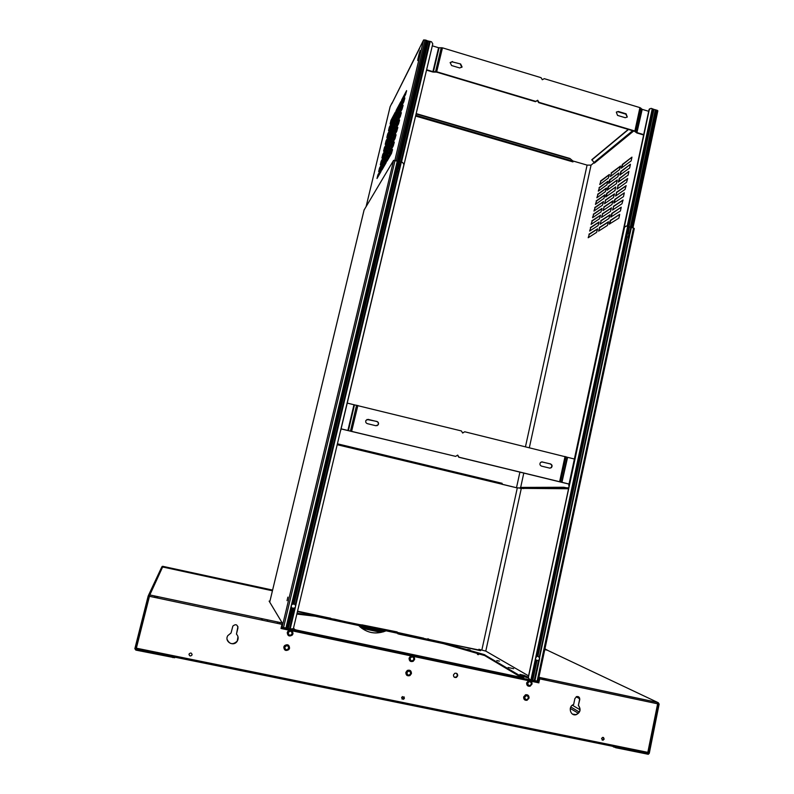 <?xml version="1.0" encoding="UTF-8"?>
<svg xmlns="http://www.w3.org/2000/svg" width="794" height="794" viewBox="0 0 794 794"><rect width="100%" height="100%" fill="white"/><g stroke="black" fill="none" stroke-linecap="round" stroke-linejoin="round"><path stroke-width="1.19" d="M272.441 590.786L162.631 566.976L161.43 567.72L148.369 595.569M544.773 649.641L546.917 650.107M174.888 657.204L174.749 657.75L174.888 657.184L136.092 649.284L647.606 753.407L657.889 702.521L546.937 650.038M658.028 703.891L539.761 678.87L539.731 677.51L538.947 677.044M269.96 601.078L269.116 601.108L282.198 622.943L149.818 594.944L162.631 566.976M269.851 601.524L269.345 601.485M539.761 678.87L538.769 682.78L539.612 678.791L538.828 677.57M135.992 649.552L135.437 648.658L148.706 596.145L149.639 595.55M174.749 657.75L135.853 650.107L134.851 648.708L148.16 596.036L149.818 594.914M156.934 596.423L156.587 597.813M157.619 598.031L157.966 596.631M149.768 595.024L149.629 595.579M282.207 622.982L281.989 624.342L149.451 596.304L149.808 594.944L282.198 622.943M480.569 650.683L427.837 639.13M297.641 611.688L330.582 618.208M330.582 618.159L329.173 618.427M297.254 613.325L315.317 615.469L360.377 625.106L361.736 624.818L360.367 625.106L333.817 619.022M334.165 619.37L397.05 632.371L397.744 633.751L397.913 633.007L399.6 633.503L398.002 632.55L423.788 638.197M397.744 633.751L399.432 634.247L399.6 633.503L423.688 638.644M428.423 639.527L479.596 650.137L480.707 650.276L478.951 649.234M297.75 611.231L329.282 617.98M428.522 639.081L427.936 638.694M398.002 632.55L361.736 624.818M361.746 624.809L397.149 631.925M281.989 624.342L280.997 628.481L289.413 630.247M292.073 630.813L411.163 655.923M413.674 656.459L528.625 680.696M531.067 681.212L538.908 682.87M149.451 596.304L136.082 649.284M189.041 654.187C189.419 656.221 190.401 656.509 191.969 655.06L192.049 654.802C191.662 652.757 190.679 652.479 189.121 653.958L189.041 654.187M601.544 738.509L603.093 740.207L604.214 739.045L602.656 737.348L601.544 738.509M401.605 697.638L403.59 699.286L404.434 698.214L402.429 696.576L401.605 697.638M453.473 674.92C453.463 677.004 454.446 677.828 456.421 677.401L457.691 675.803C457.691 673.699 456.699 672.875 454.714 673.322L453.473 674.92M236.453 634.118L237.952 627.955C237.406 624.441 235.699 623.816 232.85 626.079L231.054 632.987L227.789 635.647C224.037 641.671 233.704 647.249 237.267 641.125C238.666 638.535 238.399 636.202 236.453 634.118L237.932 626.555M572.474 714.084L576.246 714.66C570.281 716.535 567.68 706.362 573.645 704.496L574.876 698.591L576.672 696.566C578.786 696.348 579.819 697.37 579.749 699.613L578.36 705.419L579.59 699.524L578.439 696.715M576.246 714.66C580.394 712.476 581.148 709.429 578.528 705.519M281.007 628.421L289.532 630.218M291.984 630.734L411.252 655.894M413.624 656.39L528.744 680.666M530.968 681.143L538.769 682.78M401.913 698.948L403.501 699.186L404.344 698.125L404.017 696.804M602.07 739.978L602.914 740.097L604.036 738.946L603.5 737.457M189.002 654.425C189.617 656.201 190.61 656.39 191.969 654.981L192.098 654.464M454.228 677.143L456.312 677.312L457.582 675.714L456.808 673.471L457.562 675.704L456.292 677.302L454.218 677.143M576.087 714.57C580.225 712.377 580.99 709.33 578.36 705.419M227.114 639.398C229.595 644.46 232.97 645.016 237.247 641.056L237.992 636.699M539.682 677.461L657.819 702.472L658.087 703.166M613.663 746.499L615.797 747.74L648.301 754.29L649.284 753.298L659.139 704.119L658.266 702.69M658.166 703.206L658.663 704.02L648.807 753.198L648.033 753.764L615.896 747.223M615.797 747.74L612.293 746.221M162.869 566.281L161.748 567.025L162.254 566.41M272.61 590.081L162.849 566.34L164.03 566.688L163.792 567.234L168.507 568.246M544.783 649.581L547.661 650.306M162.562 566.966L162.849 566.34L164.03 566.688L163.772 567.293L162.562 566.966L161.361 567.988M544.922 648.906L545.577 649.105L544.922 648.926M272.461 590.667L168.527 568.206L272.471 590.657M521.569 675.456L527.018 677.669M399.432 634.247L443.389 643.636L484.727 655.586L521.608 677.6M297.065 614.09L315.139 616.223L360.198 625.861L360.466 624.65M361.627 625.285L361.478 626.019L360.198 625.861M361.578 625.563L396.891 633.116M499.446 661.124L496.796 660.539L499.446 661.124M470.197 649.968L467.656 649.403L470.197 649.968M427.619 639.239L425.098 638.674L427.619 639.239M333.45 619.092L330.88 618.526L333.45 619.092M513.629 668.727L508.12 667.496L513.629 668.727M528.209 677.887L521.013 675.833L521.589 675.386L519.941 674.394L524.03 675.307L523.851 676.151M528.288 677.213L524.03 675.307M399.69 633.046L444.65 643.17L484.211 654.584L523.742 677.917L296.48 630.059L294.584 629.483L293.711 628.143M454.128 677.064L456.113 677.163L457.374 675.565L456.699 673.401M525.618 676.23L525.429 677.084M521.589 675.386L521.43 676.111M293.006 633.721C292.649 630.238 290.951 629.404 287.904 631.22L287.249 632.51C287.577 635.964 289.264 636.818 292.301 635.061L293.006 633.731C292.649 630.277 290.951 629.434 287.904 631.22M292.996 633.741L292.301 635.061M414.627 659.328C414.567 656.42 413.178 655.387 410.448 656.231L409.079 658.157C409.118 661.035 410.498 662.077 413.208 661.283L414.637 659.348L413.208 661.283M532 684.031C532.04 681.48 530.858 680.389 528.447 680.756L526.64 682.909C526.591 685.44 527.762 686.542 530.164 686.195L532.03 684.061C532.079 681.54 530.888 680.438 528.447 680.756M531.99 684.081L530.164 686.195M529.012 698.065C529.062 695.554 527.901 694.452 525.529 694.76L523.643 696.953C523.574 699.445 524.725 700.556 527.087 700.268L529.042 698.105C529.102 695.613 527.931 694.502 525.529 694.76M528.993 698.125L527.087 700.268M411.421 673.58C411.381 670.722 410.012 669.67 407.312 670.434L405.853 672.419C405.883 675.247 407.233 676.309 409.912 675.585L411.431 673.6C411.401 670.761 410.022 669.709 407.312 670.434M411.411 673.62L409.912 675.585M284.51 645.641C287.557 643.924 289.244 644.778 289.572 648.202C289.244 644.748 287.557 643.894 284.51 645.641L283.795 646.991C284.103 650.415 285.771 651.279 288.808 649.611L289.572 648.202L288.808 649.611M383.611 631.786L359.89 626.724M383.442 631.845L360.01 626.833L383.442 631.845M381.12 632.411L361.766 628.282L381.12 632.411M386.102 630.813C375.78 634.882 366.649 633.126 358.69 625.533M476.946 653.293L478.484 654.673L479.248 653.958M386.003 630.793C376.634 634.575 368.049 633.324 360.268 627.062M477.472 654.534L479.159 653.928M529.102 679.327L528.248 677.391L529.638 679.545L534.928 680.666L539.662 658.415L538.63 656.638L537.141 656.162L535.513 658.087L535.751 659.774L537.201 660.548L536.278 660.35M528.367 677.461L624.55 227.163L626.446 226.012L633.503 228.017L634.297 228.523L538.054 681.222L634.297 228.523M626.952 232.989L627.518 233.089L626.744 233.069L625.871 234.816L626.089 233.803M536.426 656.618L625.871 234.816L535.692 657.561M626.129 235.967L627.22 237.178L628.788 236.721L629.523 236.056L629.602 234.061M627.141 233.069L628.233 233.376L629.334 227.263M628.788 227.104L627.518 233.089L629.404 233.823L629.692 234.974M532.834 680.081L537.002 660.529L539.017 660.072M539.553 657.789L629.523 236.056M629.483 235.957L631.429 227.421M534.928 680.666L538.054 681.222M539.315 659.437L539.543 658.355M528.248 677.391L624.412 227.253L625.176 226.211M629.424 233.843L628.233 233.376M528.576 675.873L485.779 651.1L479.278 649.423M364.099 209.993L393.626 160.309L402.647 162.462L403.918 164.576L293.373 628.679L290.197 629.007L295.398 607.162L294.495 608.075L292.44 608.144L291.467 607.42L291.19 605.673L292.252 604.165L395.551 170.859L395.293 169.122L396.266 167.881L397.854 161.182M279.309 622.327L280.272 623.975M281.542 626.178L282.118 627.161L290.197 629.007M287.875 597.138L287.031 600.671L287.875 597.138M295.348 607.251L295.606 605.604L294.594 604.125L292.252 604.165M395.551 170.859L396.95 172.189L398.399 171.663L399.442 169.291M396.99 167.961L398.161 168.298L399.382 161.986M293.323 608.303L292.242 608.075M398.796 161.817L397.328 167.971L399.114 168.685L399.511 169.767L401.337 162.095M288.262 628.441L293.254 608.303M295.646 605.792L295.358 607.112M295.626 606.001L399.442 169.876M398.965 168.546L398.161 168.298M340.646 430.735L432.78 43.869L431.529 41.784L423.619 39.928L392.137 103.061M401.754 99.756L400.851 103.518L405.575 94.536L406.607 90.605L401.754 99.756L406.459 91.628M402.131 99.875L401.278 102.704M400.037 106.912L399.134 110.674L403.818 101.85L404.851 97.92L400.037 106.912L404.712 98.932M400.424 107.021L399.561 109.87M398.32 114.068L397.417 117.849L402.072 109.185L403.104 105.255L398.32 114.068L402.955 106.237M398.707 114.187L397.844 117.055M396.603 121.244L395.7 125.025L400.315 116.52L401.347 112.589L396.603 121.244L401.208 113.562M396.99 121.353L396.127 124.241M394.886 128.43L393.973 132.211L398.558 123.874L399.581 119.944L394.886 128.43L399.451 120.896M395.273 128.539L394.4 131.447M393.159 135.625L392.256 139.407L396.792 131.238L397.824 127.298L393.159 135.625L397.695 128.241M393.546 135.734L392.673 138.652M391.432 142.821L390.529 146.622L395.025 138.613L396.057 134.672L391.432 142.821L395.938 135.595M391.819 142.94L390.946 145.878M389.705 150.036L388.792 153.838L393.258 145.997L394.29 142.057L389.705 150.036L394.171 142.96M390.092 150.145L389.209 153.113M387.978 157.262L387.065 161.073L391.492 153.391L392.524 149.451L387.978 157.262L392.405 150.334M388.365 157.371L387.472 160.358M396.206 110.346L395.333 114.008L399.799 105.523L400.801 101.701L396.206 110.346L400.642 102.714M396.583 110.455L395.759 113.195M394.539 117.314L393.665 120.976L398.092 112.639L399.094 108.818L394.539 117.314L398.945 109.81M394.916 117.423L394.092 120.182M392.871 124.281L391.988 127.953L396.385 119.765L397.387 115.954L392.871 124.281L397.238 116.926M393.248 124.39L392.415 127.169M391.194 131.268L390.311 134.95L394.678 126.911L395.67 123.09L391.194 131.268L395.531 124.043M391.571 131.377L390.737 134.166M389.517 138.255L388.633 141.947L392.961 134.067L393.953 130.236L389.517 138.255L393.824 131.179M389.894 138.364L389.05 141.183M387.839 145.262L386.956 148.954L391.243 141.223L392.246 137.402L387.839 145.262L392.117 138.325M388.216 145.371L387.373 148.2M386.152 152.269L385.269 155.971L389.526 148.399L390.519 144.577L386.152 152.269L390.4 145.481M386.529 152.379L385.686 155.227M384.475 159.296L383.581 162.998L387.8 155.584L388.802 151.753L384.475 159.296L388.683 152.647M384.852 159.405L383.998 162.274M382.787 166.333L381.894 170.035L386.083 162.78L387.075 158.949L382.787 166.333L386.956 159.822M383.165 166.432L382.311 169.321M390.966 120.37L390.112 123.943L394.34 115.904L395.303 112.192L390.966 120.37L395.154 113.185M391.333 120.48L390.539 123.13M389.338 127.159L388.484 130.732L392.673 122.832L393.645 119.12L389.338 127.159L393.496 120.102M389.705 127.258L388.901 129.938M387.71 133.948L386.847 137.531L391.005 129.779L391.978 126.067L387.71 133.948L391.839 127.02M388.077 134.057L387.274 136.747M386.073 140.756L385.209 144.339L389.338 136.727L390.311 133.015L386.073 140.756L390.172 133.958M386.44 140.856L385.636 143.565M384.435 147.565L383.581 151.158L387.671 143.694L388.643 139.972L384.435 147.565L388.504 140.905M384.802 147.664L383.988 150.394M382.797 154.383L381.934 157.976L386.003 150.671L386.966 146.95L382.797 154.383L386.837 147.853M383.165 154.493L382.351 157.232M381.16 161.212L380.296 164.815L384.326 157.649L385.288 153.927L381.16 161.212L385.169 154.82M381.527 161.321L380.703 164.08M379.522 168.06L378.649 171.663L382.648 164.646L383.611 160.924L379.522 168.06L383.492 161.797M379.889 168.159L379.066 170.938M377.875 174.908L377.001 178.511L380.961 171.653L381.934 167.921L377.875 174.908L381.815 168.785M378.242 175.008L377.418 177.806M390.142 106.724L391.958 103.012M594.21 162.552L591.054 165.132L587.094 165.102L573.228 161.063M401.149 110.892L400.563 110.723M397.526 109.84L396.99 109.681M501.858 484.161L516.497 487.724L519.931 472.023M523.812 488.37L516.398 487.724L501.838 484.231M337.539 443.836L502.136 483.308L501.927 484.231M415.619 116.053L572.96 161.907L573.199 161.281L415.798 115.319M416.205 113.611L569.923 158.463L572.464 160.636M569.923 158.463L573.199 161.281M416.125 113.949L569.844 158.8M523.772 488.578L516.497 487.724M621.583 168.09L622.714 164.547L631.955 157.143L622.357 164.447L621.295 168.13L631.151 160.884L631.955 157.143M620.094 175.057L621.216 171.514L630.426 164.259L620.858 171.405L619.806 175.087L629.622 168.01L630.426 164.259M618.595 182.034L619.717 178.481L628.898 171.385L619.36 178.382L618.298 182.064L628.094 175.137L628.898 171.385M618.218 185.468L617.067 189.041L618.218 185.468L627.726 178.64M615.588 196.019L616.71 192.456L626.188 185.796M614.08 203.026L615.201 199.463L624.302 192.833L614.844 199.354L613.792 203.046L623.498 196.604L624.302 192.833M612.581 210.043L613.693 206.47L623.111 200.118M611.072 217.07L612.184 213.497L621.226 207.174L611.817 213.397L610.775 217.09L620.422 210.956L621.226 207.174M609.554 224.107L610.675 220.534L619.687 214.36L610.308 220.424L609.266 224.126L618.873 218.152L619.687 214.36M610.388 176.526L611.479 173.082L620.561 166.184M608.929 183.315L610.02 179.861L618.734 172.993L609.663 179.762L608.651 183.345L617.94 176.645L618.734 172.993M607.46 190.103L608.551 186.659L617.236 179.93L608.194 186.55L607.182 190.143L616.452 183.593L617.236 179.93M605.991 196.912L607.082 193.458L615.737 186.878L606.725 193.359L605.713 196.952L614.953 190.54L615.737 186.878M604.522 203.73L605.604 200.267L614.566 193.964M603.053 210.549L604.135 207.095L613.067 200.932M601.574 217.387L602.656 213.923L611.559 207.919M600.095 224.236L601.177 220.762L610.05 214.906M598.616 231.084L599.698 227.61L608.541 221.903M599.778 184.516L600.83 181.171L609.425 174.64M598.339 191.136L599.401 187.781L607.966 181.389M596.909 197.756L597.961 194.401L606.497 188.158M595.47 204.395L596.522 201.031L605.028 194.927M594.031 211.035L595.083 207.671L603.559 201.706M592.582 217.695L593.634 214.32L602.09 208.494M591.143 224.355L592.185 220.98L600.621 215.293M589.694 231.024L590.746 227.65L599.142 222.102M588.255 237.704L589.297 234.329L597.664 228.92M617.851 185.359L627.657 178.511L626.565 182.283L617.067 189.041M616.352 192.356L626.119 185.657L625.037 189.438L615.558 196.039L616.71 192.456M613.335 206.371L623.042 199.989L621.96 203.77L612.541 210.063L613.693 206.47M611.132 172.973L620.491 166.045L619.439 169.708L610.358 176.546L611.479 173.082M605.256 200.167L614.496 193.835L613.454 197.508L604.482 203.76L605.604 200.267M603.777 206.986L612.988 200.803L611.946 204.485L603.003 210.589L604.135 207.095M602.299 213.824L611.489 207.79L610.447 211.462L601.524 217.417L602.656 213.923M600.82 220.663L609.981 214.777L608.938 218.459L600.046 224.265L601.177 220.762M599.341 227.511L608.472 221.774L607.43 225.456L598.567 231.123L599.698 227.61M600.492 181.072L609.355 174.491L608.343 178.064L599.738 184.545L600.83 181.171M599.053 187.682L607.896 181.25L606.884 184.823L598.299 191.165L599.401 187.781M597.614 194.302L606.427 188.009L605.415 191.592L596.86 197.795L597.961 194.401M596.175 200.932L604.959 194.788L603.946 198.361L595.421 204.425L596.522 201.031M594.736 207.581L603.49 201.567L602.477 205.15L593.972 211.075L595.083 207.671M593.287 214.231L602.021 208.365L601.008 211.938L592.532 217.725L593.634 214.32M591.848 220.881L600.552 215.164L599.539 218.747L591.083 224.394L592.185 220.98M590.399 227.55L599.073 221.973L598.071 225.556L589.634 231.064L590.746 227.65M588.95 234.23L597.594 228.791L596.592 232.384L588.185 237.743L589.297 234.329M633.652 131.02L594.398 163.117L591.877 159.654L628.243 129.402M591.798 159.991L628.511 129.482M569.03 486.504L568.792 485.184L649.055 109.562L651.07 108.341L657.849 110.783L632.887 227.838M649.472 108.847L569.06 486.335M568.544 488.747L523.127 488.389L520.269 487.417L563.621 487.665L568.583 488.578M520.269 487.417L563.7 487.258L568.673 488.171M501.937 484.181L501.262 483.665L502.116 483.854M337.381 444.501L501.183 484.012L337.321 444.739M337.47 444.134L501.262 483.665M432.313 45.834L438.586 47.729L442.476 47.839L541.091 77.693L542.312 79.747L544.247 78.656L639.914 107.617L642.197 109.344L648.688 111.309M426.626 69.763L432.919 71.639L436.809 71.788L535.751 101.364L537.697 100.252L538.918 102.307L634.892 131L637.205 132.667L643.706 134.613M426.537 70.14L432.72 71.986L436.611 72.135L535.474 101.682L537.409 100.57L538.64 102.625L634.535 131.288L636.848 132.955L643.626 134.98M452.312 61.892L450.138 62.557L451.578 65.525L459.696 67.956L462.068 66.944L460.629 63.977L452.312 61.892L460.629 63.977M461.83 67.331L460.411 64.334M618.387 111.488L616.333 112.182L617.543 115.398L625.255 117.71L627.29 117.046L626.099 113.81L618.387 111.488L616.442 112.023M618.05 111.795L625.751 114.118L627.29 117.046M452.52 61.535L450.129 62.587M347.395 403.134L461.393 430.944L462.674 433.048L464.708 431.767L574.39 459.011M341.271 428.879L455.657 456.381L457.701 455.091L458.982 457.185L569.04 484.032M457.533 455.2L458.763 457.215L569.03 484.112M464.708 431.767L462.634 432.978M341.251 428.959L455.657 456.381M368.356 419.361L365.984 420.344C365.349 421.902 365.806 423.004 367.354 423.649L375.87 425.733L378.212 424.8C378.897 423.232 378.45 422.11 376.882 421.445L366.967 419.48M368.218 419.421L376.723 421.505C378.291 422.17 378.738 423.281 378.053 424.85L378.212 424.8M377.001 425.703L378.053 424.85M542.411 461.919L540.605 462.366C539.454 463.974 539.751 465.224 541.498 466.118L549.587 468.093L551.354 467.676C552.545 466.068 552.257 464.808 550.49 463.904L541.647 461.89M542.123 461.939L550.202 463.914C551.959 464.827 552.247 466.078 551.056 467.686L551.354 467.676M550.014 468.152L551.056 467.686M570.817 706.978L579.273 712.019M570.271 708.427L578.33 713.27M135.437 648.658L137.6 643.2M154.383 597.346L154.731 595.947M154.939 597.465L155.287 596.066M648.291 752.464L136.34 648.172M648.192 752.831L648.807 753.198M647.358 753.357L648.033 753.764M613.702 746.519L613.593 747.045M576.305 696.705L579.62 698.561M173.013 657.085L172.884 657.64M157.42 596.522L157.063 597.922L157.42 596.522M547.304 650.117L544.912 648.986M542.848 678.235L546.53 680.299M541.419 677.828L542.143 678.235M543.116 678.781L545.379 680.061M538.987 681.738L281.265 627.339M262.556 620.233L261.802 618.625M538.213 680.488L539.195 680.746M267.022 619.727L267.836 621.345M278.049 623.508L277.116 621.861M262.159 620.144L261.415 618.536M538.292 680.13L539.275 680.398M443.558 642.902L443.389 643.636M315.317 615.469L315.139 616.223M444.65 643.17L444.491 643.914M484.211 654.584L484.052 655.348M484.896 654.832L484.727 655.586M314.305 615.3L314.126 616.055M292.192 633.652C291.477 630.773 290.147 630.486 288.202 632.808C288.917 635.686 290.237 635.964 292.192 633.652M413.932 659.268C413.227 656.449 411.947 656.172 410.081 658.464C410.786 661.293 412.066 661.561 413.932 659.268M531.414 684.001C530.71 681.222 529.479 680.964 527.702 683.217C528.397 686.006 529.638 686.264 531.414 684.001M528.417 698.045C527.722 695.266 526.482 695.008 524.705 697.271C525.4 700.06 526.64 700.318 528.417 698.045M410.716 673.53C410.012 670.702 408.731 670.434 406.865 672.736C407.57 675.565 408.85 675.833 410.716 673.53M288.748 648.132C288.033 645.254 286.703 644.976 284.748 647.299C285.463 650.187 286.793 650.465 288.748 648.132M361.478 625.99L385.418 631.111M530.938 679.823L535.464 658.643M626.079 233.823L652.728 108.947M531.454 679.902L535.751 659.774M626.744 233.069L628.133 226.568M532.248 679.952L536.416 660.409M537.33 656.122L626.674 237.019M537.915 656.251L627.22 237.178M534.273 680.498L538.56 660.37M539.235 657.224L628.788 236.721M629.404 233.823L630.793 227.322M537.131 681.133L633.503 228.017M485.779 651.1L521.271 488.558M481.859 649.978L517.301 487.933M364.099 209.914L269.712 602.1L364.128 209.854M282.118 627.161L393.626 160.309M283.537 627.597L395.084 160.319M285.909 628.094L291.12 606.239M395.481 168.626L397.308 160.954M291.388 605.127L395.233 169.648M286.515 628.203L291.467 607.42M287.636 628.312L292.44 608.144M293.492 603.718L396.365 172.02M294.117 603.857L396.95 172.189M289.552 628.838L294.495 608.075M295.269 604.82L398.399 171.663M399.114 168.685L400.702 161.996M401.506 162.145L430.239 41.397M398.618 171.514L399.253 168.854M400.881 162.006L429.614 41.308M397.139 172.159L398.062 168.288M399.561 161.986L428.284 41.397M396.524 172.119L397.466 168.159M398.955 161.897L427.708 41.219M395.67 171.117L396.454 167.822M398.012 161.291L426.815 40.464M395.303 170.134L395.749 168.239M397.476 161.003L426.289 40.196M396.246 160.646L425.078 39.829M394.886 160.269L423.619 39.928M366.143 206.46L390.182 106.535M420.373 50.756L418.964 56.9C417.783 61.059 417.436 61.734 417.922 58.925L419.053 54.181C420.234 50.032 420.582 49.347 420.095 52.136L420.086 52.196M525.469 446.724L587.094 165.102M520.437 488.469L520.636 487.546M520.745 487.059L523.822 472.966M529.34 447.677L591.054 165.132M568.742 487.834L566.767 487.824M632.639 130.712L594.22 162.294M632.093 227.61L657.095 110.168M628.967 236.612L629.533 233.962M630.942 227.332L655.963 109.83M628.233 236.979L628.957 233.575M630.297 227.302L655.338 109.741M626.744 237.078L627.558 233.247M628.858 227.153L653.879 109.77M626.297 236.443L627.032 233.019M628.362 226.756L653.343 109.602M627.2 226.221L652.271 108.709M418.031 60.056L420.304 51.124M417.922 58.925L418.448 58.786M419.053 54.181L419.639 54.032M636.848 132.955L642.197 109.344M636.838 132.489L641.84 109.155M634.902 131.476L635.805 131.467L640.827 108.093M634.892 131L639.914 107.617M436.611 72.135L442.476 47.839M435.559 71.609L441.226 47.67M433.971 72.165L433.415 71.708L439.082 47.799M432.919 71.639L438.586 47.729M561.924 482.385L567.591 457.344M561.824 482.276L567.204 457.225M559.73 481.68L560.633 481.839L566.013 456.749M559.641 481.571L565.03 456.461M351.643 431.271L357.866 405.456M350.491 430.953L356.595 405.198M349.023 430.795L348.387 430.586L354.481 404.861M347.881 430.477L353.975 404.761M579.967 709.697L572.335 705.201M657.889 702.521L539.731 677.51M647.696 753.437L648.241 753.764M576.186 696.765L579.64 698.7M135.417 648.758L137.57 643.329M542.163 677.987L542.699 678.294M542.917 678.413L546.123 680.22M538.977 681.788L281.255 627.389M538.223 680.458L539.205 680.726M361.478 626.019L361.647 625.275M410.448 656.231C413.188 655.427 414.587 656.469 414.637 659.348M366.133 206.49L390.152 106.614M632.947 227.858L657.849 110.783M501.133 483.625L502.036 483.834M391.779 103.786L419.599 48.414M420.086 52.156L417.912 60.364"/></g></svg>
